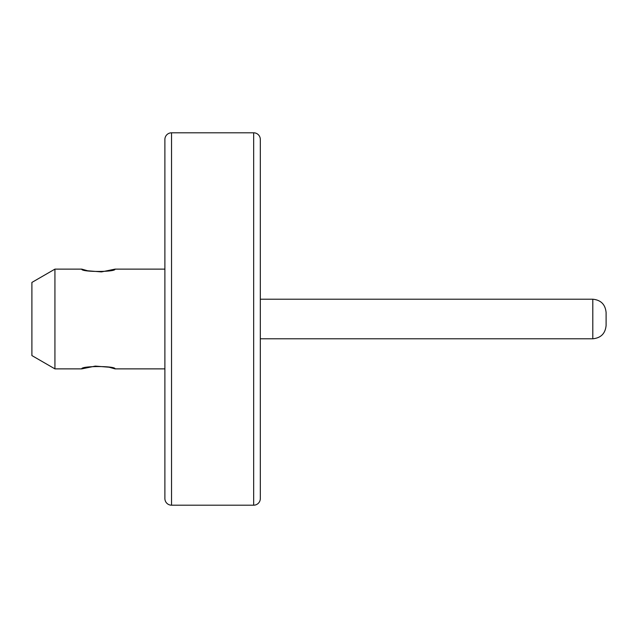 <?xml version="1.0" encoding="UTF-8"?>
<svg xmlns="http://www.w3.org/2000/svg" width="638" height="638" viewBox="0 0 638 638"><rect width="100%" height="100%" fill="white"/><g stroke="black" fill="none" stroke-linecap="round" stroke-linejoin="round"><path stroke-width="0.96" d="M592.798 299.214C600.876 300.004 605.31 304.438 606.1 312.516L606.1 325.484C605.31 333.562 600.876 337.996 592.798 338.786L592.798 299.214L260.32 299.214L260.32 139.459L260.32 498.541A6.651 6.651 0 0 1 253.669 505.192L253.669 132.808A6.651 6.651 0 0 1 260.32 139.459M592.798 338.786L260.32 338.786L260.32 498.541M95.126 366.132L81.776 368.876C80.739 365.789 116.052 365.797 115.023 368.876L109.082 367.217L95.485 366.108M101.665 271.868L115.023 269.124C116.052 272.211 80.739 272.203 81.776 269.124L87.709 270.783L101.306 271.892M54.932 368.876L31.9 355.573L31.9 282.427L54.932 269.124L54.932 368.876L81.776 368.876M115.023 368.876L164.891 368.876L164.891 498.541L164.891 139.459A6.651 6.651 0 0 1 171.542 132.808L253.669 132.808M164.891 498.541A6.651 6.651 0 0 0 171.542 505.192L253.669 505.192M115.023 269.124L164.891 269.124L164.891 368.876M54.932 269.124L81.776 269.124M164.891 139.459L164.891 269.124M171.542 132.808L171.542 505.192"/></g></svg>
